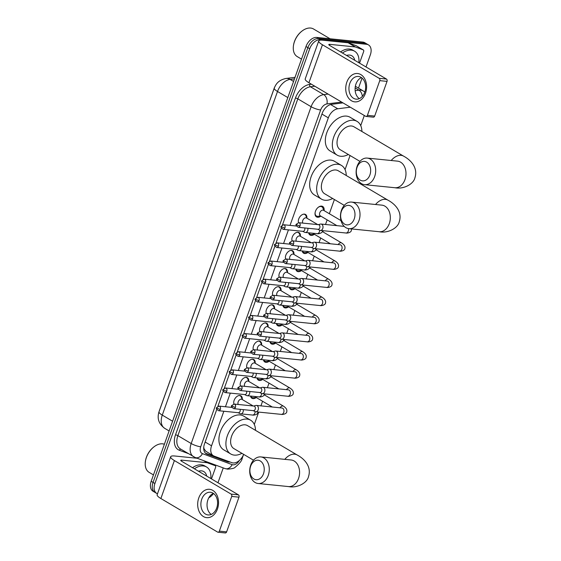 <?xml version="1.0" encoding="UTF-8"?>
<svg xmlns="http://www.w3.org/2000/svg" width="561" height="561" viewBox="0 0 561 561"><rect width="100%" height="100%" fill="white"/><g stroke="black" fill="none" stroke-linecap="round" stroke-linejoin="round"><path stroke-width="0.84" d="M298.501 222.675A5.701 3.696 -59.4 0 1 299.777 216.932A5.701 3.696 -59.4 0 1 304.462 214.127A5.701 3.696 -59.4 0 1 305.5 214.456A5.701 3.696 -59.4 0 1 306.874 218.012M292.043 240.816A5.701 3.696 -59.4 0 1 293.319 235.066A5.701 3.696 -59.4 0 1 298.003 232.261A5.701 3.696 -59.4 0 1 299.041 232.598A5.701 3.696 -59.4 0 1 300.416 236.153M285.584 258.951A5.701 3.696 -59.4 0 1 286.86 253.207A5.701 3.696 -59.4 0 1 291.545 250.395A5.701 3.696 -59.4 0 1 292.583 250.732A5.701 3.696 -59.4 0 1 293.957 254.287M279.126 277.092A5.701 3.696 -59.4 0 1 280.402 271.342A5.701 3.696 -59.4 0 1 285.086 268.537A5.701 3.696 -59.4 0 1 286.124 268.866A5.701 3.696 -59.4 0 1 287.498 272.422M272.667 295.226A5.701 3.696 -59.4 0 1 273.943 289.483A5.701 3.696 -59.4 0 1 278.635 286.671A5.701 3.696 -59.4 0 1 279.666 287.008A5.701 3.696 -59.4 0 1 281.04 290.563M266.209 313.361A5.701 3.696 -59.4 0 1 267.485 307.617A5.701 3.696 -59.4 0 1 272.176 304.812A5.701 3.696 -59.4 0 1 273.207 305.142A5.701 3.696 -59.4 0 1 274.581 308.697M259.75 331.502A5.701 3.696 -59.4 0 1 261.026 325.752A5.701 3.696 -59.4 0 1 265.718 322.947A5.701 3.696 -59.4 0 1 266.748 323.283A5.701 3.696 -59.4 0 1 268.123 326.839M253.292 349.636A5.701 3.696 -59.4 0 1 254.568 343.893A5.701 3.696 -59.4 0 1 259.259 341.088A5.701 3.696 -59.4 0 1 260.29 341.418A5.701 3.696 -59.4 0 1 261.664 344.973M246.833 367.778A5.701 3.696 -59.4 0 1 248.109 362.027A5.701 3.696 -59.4 0 1 252.801 359.222A5.701 3.696 -59.4 0 1 253.831 359.559A5.701 3.696 -59.4 0 1 255.206 363.114M240.374 385.912A5.701 3.696 -59.4 0 1 241.651 380.169A5.701 3.696 -59.4 0 1 246.342 377.364A5.701 3.696 -59.4 0 1 247.373 377.693A5.701 3.696 -59.4 0 1 248.747 381.249M233.916 404.053A5.701 3.696 -59.4 0 1 235.192 398.303A5.701 3.696 -59.4 0 1 239.884 395.498A5.701 3.696 -59.4 0 1 240.914 395.835A5.701 3.696 -59.4 0 1 242.289 399.39M320.836 216.139A6.059 3.927 -59.4 0 1 317.61 217.254A6.059 3.927 -59.4 0 1 316.509 216.904A6.059 3.927 -59.4 0 1 315.801 210.459A6.059 3.927 -59.4 0 1 321.579 206.111A6.059 3.927 -59.4 0 1 322.687 206.462A6.059 3.927 -59.4 0 1 324.097 210.62M314.377 234.274A6.059 3.927 -59.4 0 1 311.152 235.396A6.059 3.927 -59.4 0 1 310.051 235.038A6.059 3.927 -59.4 0 1 308.648 232.815M307.919 252.415A6.059 3.927 -59.4 0 1 304.693 253.53A6.059 3.927 -59.4 0 1 303.592 253.172A6.059 3.927 -59.4 0 1 302.19 250.949M301.46 270.549A6.059 3.927 -59.4 0 1 298.235 271.664A6.059 3.927 -59.4 0 1 297.134 271.314A6.059 3.927 -59.4 0 1 295.731 269.091M295.002 288.691A6.059 3.927 -59.4 0 1 291.783 289.806A6.059 3.927 -59.4 0 1 290.675 289.448A6.059 3.927 -59.4 0 1 289.273 287.225M288.543 306.825A6.059 3.927 -59.4 0 1 285.325 307.94A6.059 3.927 -59.4 0 1 284.217 307.589A6.059 3.927 -59.4 0 1 282.814 305.366M282.085 324.966A6.059 3.927 -59.4 0 1 278.866 326.081A6.059 3.927 -59.4 0 1 277.758 325.724A6.059 3.927 -59.4 0 1 276.356 323.501M275.626 343.101A6.059 3.927 -59.4 0 1 272.408 344.216A6.059 3.927 -59.4 0 1 271.3 343.865A6.059 3.927 -59.4 0 1 269.897 341.635M269.168 361.242A6.059 3.927 -59.4 0 1 265.949 362.357A6.059 3.927 -59.4 0 1 264.841 361.999A6.059 3.927 -59.4 0 1 263.439 359.776M262.709 379.376A6.059 3.927 -59.4 0 1 259.491 380.491A6.059 3.927 -59.4 0 1 258.383 380.141A6.059 3.927 -59.4 0 1 256.98 377.911M256.251 397.518A6.059 3.927 -59.4 0 1 253.032 398.633A6.059 3.927 -59.4 0 1 251.924 398.275A6.059 3.927 -59.4 0 1 250.522 396.052M223.846 411.255L211.546 445.813A10.687 6.928 120.6 0 0 213.376 455.742A10.687 6.928 120.6 0 0 214.106 456.093L231.854 462.664A10.687 6.928 120.6 0 0 233.067 462.944A10.687 6.928 120.6 0 0 243.642 454.361M274.834 86.759A9.614 6.234 120.6 0 0 274.098 88.47L159.464 410.4A9.614 6.234 120.6 0 0 159.135 411.465M203.762 447.096L204.05 448.821L205.81 451.268L213.376 455.742M350.281 107.2L337.778 108.778A10.687 6.928 120.6 0 0 328.325 117.845L290.03 225.389M288.431 229.877L283.571 243.523M281.973 248.018L277.113 261.657M275.514 266.152L270.654 279.799M269.056 284.294L264.196 297.933M262.597 302.428L257.737 316.074M256.139 320.562L251.279 334.209M249.68 338.704L244.827 352.35M243.222 356.838L238.369 370.484M236.763 374.979L231.91 388.626M230.305 393.114L225.452 406.76M360.723 125.601L363.907 116.653A10.687 6.928 120.6 0 0 364.271 115.475M254.308 424.446L258.705 412.09M260.921 405.869L262.569 401.248M264.757 395.098L265.164 393.955M267.38 387.735L269.028 383.114M271.215 376.957L271.622 375.814M273.838 369.594L275.486 364.973M277.674 358.823L278.081 357.68M280.297 351.459L281.945 346.838M284.132 340.688L284.539 339.538M286.755 333.318L288.403 328.697M290.591 322.547L290.998 321.404M293.214 315.184L294.862 310.563M297.05 304.413L297.456 303.263M299.672 297.042L301.32 292.428M303.508 286.271L303.915 285.128M306.131 278.908L307.779 274.287M309.967 268.137L310.373 266.987M312.589 260.767L314.237 256.153M316.425 249.996L316.832 248.853M319.048 242.633L320.696 238.011M322.884 231.861L323.29 230.711M325.506 224.491L327.154 219.877M329.342 213.72L334.398 199.527M345.05 169.604L350.064 155.523M157.48 493.792A10.687 6.928 -59.4 0 1 156.75 493.442A10.687 6.928 -59.4 0 1 154.913 483.512L309.735 48.73A10.687 6.928 -59.4 0 1 320.499 39.642L366.557 44.291L364.692 43.19A10.687 6.928 -59.4 0 1 366.635 43.814A10.687 6.928 -59.4 0 0 364.692 43.19L318.634 38.541L364.692 43.19L362.827 42.082A10.687 6.928 -59.4 0 1 364.769 42.713L368.5 44.922A10.687 6.928 -59.4 0 1 370.337 54.852L366.017 66.962M309.735 48.73L307.863 47.629A10.687 6.928 -59.4 0 1 318.634 38.541A10.687 6.928 -59.4 0 0 307.863 47.629L153.048 482.404L307.863 47.629L305.997 46.521A10.687 6.928 -59.4 0 1 316.769 37.433L362.827 42.082M156.75 493.442L154.878 492.334A10.687 6.928 -59.4 0 1 153.048 482.404A10.687 6.928 -59.4 0 0 154.878 492.334L153.013 491.233A10.687 6.928 -59.4 0 1 151.182 481.303L305.997 46.521M216.763 409.453L204.499 443.898A10.687 6.928 120.6 0 0 206.329 453.835A10.687 6.928 120.6 0 0 207.065 454.179L227.471 461.745A10.687 6.928 120.6 0 0 228.685 462.019A10.687 6.928 120.6 0 0 230.038 461.991M227.191 460.939L227.191 460.939A10.687 6.928 -59.4 0 1 226.819 460.918A10.687 6.928 -59.4 0 1 225.606 460.637L205.48 453.183M213.517 493.484A10.687 6.928 -59.4 0 1 208.818 497.782M362.062 78.077L358.486 88.126M223.25 467.909L217.963 482.755M366.557 44.291A10.687 6.928 -59.4 0 1 368.5 44.922M342.988 102.88L331.642 104.318A10.687 6.928 120.6 0 0 322.189 113.385L282.471 224.94M281.349 228.075L276.012 243.074M274.89 246.216L269.553 261.209M268.431 264.35L263.095 279.35M261.973 282.485L256.636 297.484M255.514 300.626L250.178 315.626M249.056 318.76L243.719 333.76M242.597 336.902L237.261 351.901M236.139 355.036L230.802 370.036M229.68 373.177L224.344 388.177M223.222 391.312L217.885 406.311M217.451 509.002A14.249 10.393 95.8 0 1 203.454 516.576A14.249 10.393 95.8 0 1 198.776 497.958A14.249 10.393 95.8 0 1 212.78 490.384A14.249 10.393 95.8 0 1 217.451 509.002M201.764 499.178A11.395 8.31 -84.2 0 0 208.089 514.935A11.395 8.31 -84.2 0 0 216.707 508.014A11.395 8.31 -84.2 0 0 210.382 492.256A11.395 8.31 -84.2 0 0 201.764 499.178M211.252 514.43A11.395 8.31 95.8 0 1 207.914 499.795A11.395 8.31 95.8 0 1 213.376 493.378M203.909 460.742L207.304 462.755L215.165 465.665A1.781 1.157 120.6 0 1 215.291 465.721A1.781 1.157 120.6 0 1 215.592 467.376L211.483 478.919M197.248 458.274L174.751 456.002A14.249 3.121 19.6 0 0 170.67 456.752A14.249 3.121 19.6 0 0 174.394 460.553L231.125 494.101L238.397 494.837L181.666 461.282A3.562 0.778 -160.4 0 1 180.74 460.336A3.562 0.778 -160.4 0 1 181.757 460.146L207.107 462.706L203.58 460.623M170.67 456.752L157.15 494.725A14.249 3.121 19.6 0 0 160.874 498.526L217.598 532.08A1.781 1.297 -84.2 0 0 218.005 532.214A1.781 1.297 -84.2 0 0 219.351 531.134L226.623 531.87A1.781 1.297 95.8 0 1 225.277 532.95L218.005 532.214M238.397 494.837A1.781 1.297 95.8 0 1 238.979 497.165L231.707 496.429L219.351 531.134M231.707 496.429A1.781 1.297 -84.2 0 0 231.125 494.101M238.979 497.165L226.623 531.87M153.455 474.908L149.156 472.369A16.031 10.386 -59.4 0 1 145.418 461.31A16.031 10.386 -59.4 0 1 153.987 446.829A16.031 10.386 -59.4 0 1 162.564 443.835A16.031 10.386 -59.4 0 1 164.373 444.249M194.394 468.814A17.805 11.543 -59.4 0 1 203.299 465.953A17.805 11.543 -59.4 0 1 206.532 466.99A17.805 11.543 -59.4 0 1 210.789 478.505M192.528 467.706A17.805 11.543 -59.4 0 1 201.427 464.845A17.805 11.543 -59.4 0 1 204.667 465.889L206.532 466.99M198.489 471.233A12.468 8.078 -59.4 0 1 201.546 470.861A12.468 8.078 -59.4 0 1 206.693 476.086M202.1 473.372L199.975 472.06M145.418 461.31L145.481 460.918A15.315 9.923 -59.4 0 1 153.672 447.075L153.987 446.829M263.488 473.772A9.796 7.146 -84.2 0 0 260.276 460.974A9.796 7.146 -84.2 0 0 250.648 466.177A9.796 7.146 -84.2 0 0 253.867 478.975A9.796 7.146 -84.2 0 0 263.488 473.772M250.739 465.041A13.359 9.74 95.8 0 1 260.837 456.927A13.359 9.74 95.8 0 1 268.249 475.398A13.359 9.74 95.8 0 1 258.151 483.505A13.359 9.74 95.8 0 1 250.739 465.041M291.818 460.09L291.138 459.992A13.359 9.74 -84.2 0 1 298.55 478.456A13.359 9.74 -84.2 0 1 288.452 486.569C297.042 488.386 307.14 483.021 308.501 476.64C311.804 466.429 304.202 458.681 297.134 454.964L247.499 425.61A13.359 8.653 120.6 0 0 245.073 424.824A13.359 8.653 120.6 0 0 232.338 434.41A13.359 8.653 120.6 0 0 233.902 448.604L253.523 460.202M241.896 453.33A19.586 12.693 -59.4 0 1 234.288 455.111A19.586 12.693 -59.4 0 1 230.725 453.968A19.586 12.693 -59.4 0 1 228.439 433.155A19.586 12.693 -59.4 0 1 247.113 419.095A19.586 12.693 -59.4 0 1 250.676 420.245A19.586 12.693 -59.4 0 1 255.493 430.336M230.725 453.968L223.727 449.824A19.586 12.693 -59.4 0 1 221.434 429.018A19.586 12.693 -59.4 0 1 240.108 414.958A19.586 12.693 -59.4 0 1 243.67 416.101L250.676 420.245M354.236 218.93A9.796 7.146 -84.2 0 0 351.018 206.125A9.796 7.146 -84.2 0 0 341.397 211.336A9.796 7.146 -84.2 0 0 344.608 224.134A9.796 7.146 -84.2 0 0 354.236 218.93M341.488 210.2A13.359 9.74 95.8 0 1 351.579 202.086A13.359 9.74 95.8 0 1 358.991 220.557A13.359 9.74 95.8 0 1 348.9 228.664A13.359 9.74 95.8 0 1 341.488 210.2M382.56 205.249L381.88 205.144A13.359 9.74 -84.2 0 1 389.292 223.615A13.359 9.74 -84.2 0 1 379.201 231.721C387.784 233.544 397.889 228.18 399.25 221.798C402.553 211.588 394.944 203.839 387.875 200.123L338.248 170.768A13.359 8.653 120.6 0 0 335.815 169.983A13.359 8.653 120.6 0 0 323.087 179.569A13.359 8.653 120.6 0 0 324.644 193.755L344.265 205.361M332.638 198.489A19.586 12.693 -59.4 0 1 325.036 200.27A19.586 12.693 -59.4 0 1 321.474 199.12A19.586 12.693 -59.4 0 1 319.188 178.314A19.586 12.693 -59.4 0 1 337.855 164.254A19.586 12.693 -59.4 0 1 341.418 165.404A19.586 12.693 -59.4 0 1 346.242 175.495M321.474 199.12L314.469 194.983A19.586 12.693 -59.4 0 1 312.182 174.176A19.586 12.693 -59.4 0 1 330.857 160.116A19.586 12.693 -59.4 0 1 334.412 161.259L341.418 165.404M369.902 174.927A9.796 7.146 -84.2 0 0 366.691 162.129A9.796 7.146 -84.2 0 0 357.062 167.332A9.796 7.146 -84.2 0 0 360.274 180.137A9.796 7.146 -84.2 0 0 369.902 174.927M357.154 166.196A13.359 9.74 95.8 0 1 367.252 158.09A13.359 9.74 95.8 0 1 374.664 176.554A13.359 9.74 95.8 0 1 364.566 184.667A13.359 9.74 95.8 0 1 357.154 166.196M398.233 161.245L397.553 161.147A13.359 9.74 -84.2 0 1 404.965 179.611A13.359 9.74 -84.2 0 1 394.867 187.725C403.457 189.541 413.555 184.176 414.916 177.795C418.218 167.585 410.617 159.843 403.548 156.119L353.914 126.765A13.359 8.653 120.6 0 0 351.488 125.987A13.359 8.653 120.6 0 0 338.753 135.573A13.359 8.653 120.6 0 0 340.317 149.759L359.938 161.365M348.311 154.485A19.586 12.693 -59.4 0 1 340.702 156.267A19.586 12.693 -59.4 0 1 337.14 155.124A19.586 12.693 -59.4 0 1 334.854 134.317A19.586 12.693 -59.4 0 1 353.528 120.257A19.586 12.693 -59.4 0 1 357.084 121.4A19.586 12.693 -59.4 0 1 361.908 131.491M337.14 155.124L330.134 150.979A19.586 12.693 -59.4 0 1 327.848 130.173A19.586 12.693 -59.4 0 1 346.523 116.113A19.586 12.693 -59.4 0 1 350.085 117.256L357.084 121.4M250.767 396.073A5.344 3.464 120.6 0 0 251.826 397.377A5.344 3.464 120.6 0 0 252.801 397.693A5.344 3.464 120.6 0 0 253.355 397.693L256.118 397.433M255.038 411.55A3.205 2.335 -84.2 0 0 255.157 411.613A3.205 2.335 -84.2 0 0 255.76 411.795A3.205 2.335 -84.2 0 0 258.186 409.846A3.205 2.335 -84.2 0 0 257.134 405.659A3.205 2.335 -84.2 0 0 256.405 405.414A3.205 2.335 -84.2 0 0 255.774 405.47L253.663 406.031M235.445 407.265A2.314 1.69 -84.2 0 1 233.699 408.667L253.425 410.659A2.314 1.69 -84.2 0 0 255.178 409.257A2.314 1.69 -84.2 0 0 254.421 406.227A2.314 1.69 -84.2 0 0 253.895 406.052L234.161 404.06L231.749 405.589A2.314 0.505 -160.4 0 0 232.352 406.206A2.314 0.505 19.6 0 0 235.445 407.265A2.314 1.69 -84.2 0 0 234.161 404.06M255.122 396.515A3.205 2.076 120.6 0 0 255.718 397.195L272.323 407.02M257.226 377.939A5.344 3.464 120.6 0 0 258.284 379.243A5.344 3.464 120.6 0 0 259.259 379.559A5.344 3.464 120.6 0 0 259.813 379.559L262.576 379.299M261.496 393.415A3.205 2.335 -84.2 0 0 261.615 393.478A3.205 2.335 -84.2 0 0 262.218 393.654A3.205 2.335 -84.2 0 0 264.645 391.711A3.205 2.335 -84.2 0 0 263.593 387.518A3.205 2.335 -84.2 0 0 262.864 387.279A3.205 2.335 -84.2 0 0 262.232 387.328L260.122 387.896M241.903 389.124A2.314 1.69 -84.2 0 1 240.157 390.533L259.883 392.525A2.314 1.69 -84.2 0 0 261.636 391.115A2.314 1.69 -84.2 0 0 260.879 388.093A2.314 1.69 -84.2 0 0 260.353 387.917L240.62 385.926L238.208 387.455A2.314 0.505 -160.4 0 0 238.811 388.072A2.314 0.505 19.6 0 0 241.903 389.124A2.314 1.69 -84.2 0 0 240.62 385.926M261.58 378.38A3.205 2.076 120.6 0 0 262.176 379.061L278.782 388.885M263.684 359.797A5.344 3.464 120.6 0 0 264.743 361.102A5.344 3.464 120.6 0 0 265.718 361.417A5.344 3.464 120.6 0 0 266.272 361.417L269.035 361.158M267.955 375.274A3.205 2.335 -84.2 0 0 268.074 375.337A3.205 2.335 -84.2 0 0 268.677 375.519A3.205 2.335 -84.2 0 0 271.103 373.57A3.205 2.335 -84.2 0 0 270.051 369.383A3.205 2.335 -84.2 0 0 269.322 369.138A3.205 2.335 -84.2 0 0 268.691 369.194L266.58 369.755M248.362 370.989A2.314 1.69 -84.2 0 1 246.616 372.392L266.342 374.383A2.314 1.69 -84.2 0 0 268.095 372.981A2.314 1.69 -84.2 0 0 267.338 369.958A2.314 1.69 -84.2 0 0 266.812 369.783L247.078 367.785L244.666 369.313A2.314 0.505 -160.4 0 0 245.269 369.93A2.314 0.505 19.6 0 0 248.362 370.989A2.314 1.69 -84.2 0 0 247.078 367.785M268.039 360.239A3.205 2.076 120.6 0 0 268.635 360.919L285.24 370.744M270.143 341.663A5.344 3.464 120.6 0 0 271.201 342.967A5.344 3.464 120.6 0 0 272.176 343.283A5.344 3.464 120.6 0 0 272.73 343.283L275.493 343.023M274.413 357.14A3.205 2.335 -84.2 0 0 274.532 357.203A3.205 2.335 -84.2 0 0 275.135 357.378A3.205 2.335 -84.2 0 0 277.562 355.436A3.205 2.335 -84.2 0 0 276.51 351.242A3.205 2.335 -84.2 0 0 275.781 351.004A3.205 2.335 -84.2 0 0 275.149 351.053L273.039 351.621M254.82 352.848A2.314 1.69 -84.2 0 1 253.074 354.257L272.8 356.249A2.314 1.69 -84.2 0 0 274.553 354.847A2.314 1.69 -84.2 0 0 273.796 351.817A2.314 1.69 -84.2 0 0 273.27 351.642L253.537 349.65L251.125 351.179A2.314 0.505 -160.4 0 0 251.728 351.796A2.314 0.505 19.6 0 0 254.82 352.848A2.314 1.69 -84.2 0 0 253.537 349.65M274.497 342.105A3.205 2.076 120.6 0 0 275.093 342.785L291.699 352.61M276.601 323.529A5.344 3.464 120.6 0 0 277.66 324.833A5.344 3.464 120.6 0 0 278.635 325.142A5.344 3.464 120.6 0 0 279.189 325.142L281.952 324.882M280.872 338.998A3.205 2.335 -84.2 0 0 280.991 339.061A3.205 2.335 -84.2 0 0 281.594 339.244A3.205 2.335 -84.2 0 0 284.02 337.294A3.205 2.335 -84.2 0 0 282.968 333.108A3.205 2.335 -84.2 0 0 282.239 332.862A3.205 2.335 -84.2 0 0 281.608 332.918L279.497 333.479M261.279 334.714A2.314 1.69 -84.2 0 1 259.533 336.116L279.259 338.115A2.314 1.69 -84.2 0 0 281.012 336.705A2.314 1.69 -84.2 0 0 280.255 333.683A2.314 1.69 -84.2 0 0 279.729 333.507L259.995 331.516L257.583 333.038A2.314 0.505 -160.4 0 0 258.186 333.655A2.314 0.505 19.6 0 0 261.279 334.714A2.314 1.69 -84.2 0 0 259.995 331.516M280.956 323.963A3.205 2.076 120.6 0 0 281.552 324.651L298.157 334.468M283.06 305.387A5.344 3.464 120.6 0 0 284.118 306.692A5.344 3.464 120.6 0 0 285.093 307.007A5.344 3.464 120.6 0 0 285.647 307.007L288.41 306.748M287.33 320.864A3.205 2.335 -84.2 0 0 287.449 320.927A3.205 2.335 -84.2 0 0 288.052 321.102A3.205 2.335 -84.2 0 0 290.479 319.16A3.205 2.335 -84.2 0 0 289.427 314.966A3.205 2.335 -84.2 0 0 288.698 314.728A3.205 2.335 -84.2 0 0 288.066 314.777L285.956 315.345M267.737 316.579A2.314 1.69 -84.2 0 1 265.991 317.982L285.717 319.973A2.314 1.69 -84.2 0 0 287.47 318.571A2.314 1.69 -84.2 0 0 286.713 315.541A2.314 1.69 -84.2 0 0 286.187 315.366L266.454 313.375L264.042 314.903A2.314 0.505 -160.4 0 0 264.645 315.52A2.314 0.505 19.6 0 0 267.737 316.579A2.314 1.69 -84.2 0 0 266.454 313.375M287.414 305.829A3.205 2.076 120.6 0 0 288.01 306.509L304.616 316.334M289.518 287.253A5.344 3.464 120.6 0 0 290.577 288.557A5.344 3.464 120.6 0 0 291.552 288.866A5.344 3.464 120.6 0 0 292.106 288.866L294.869 288.606M293.789 302.723A3.205 2.335 -84.2 0 0 293.908 302.786A3.205 2.335 -84.2 0 0 294.511 302.968A3.205 2.335 -84.2 0 0 296.937 301.019A3.205 2.335 -84.2 0 0 295.885 296.832A3.205 2.335 -84.2 0 0 295.156 296.587A3.205 2.335 -84.2 0 0 294.525 296.643L292.414 297.204M274.196 298.438A2.314 1.69 -84.2 0 1 272.45 299.847L292.176 301.839A2.314 1.69 -84.2 0 0 293.929 300.43A2.314 1.69 -84.2 0 0 293.172 297.407A2.314 1.69 -84.2 0 0 292.646 297.232L272.912 295.24L270.5 296.762A2.314 0.505 -160.4 0 0 271.103 297.379A2.314 0.505 19.6 0 0 274.196 298.438A2.314 1.69 -84.2 0 0 272.912 295.24M293.873 287.688A3.205 2.076 120.6 0 0 294.469 288.375L311.075 298.193M295.977 269.112A5.344 3.464 120.6 0 0 297.035 270.416A5.344 3.464 120.6 0 0 298.01 270.732A5.344 3.464 120.6 0 0 298.564 270.732L301.327 270.472M300.247 284.588A3.205 2.335 -84.2 0 0 300.366 284.651A3.205 2.335 -84.2 0 0 300.969 284.827A3.205 2.335 -84.2 0 0 303.396 282.884A3.205 2.335 -84.2 0 0 302.344 278.691A3.205 2.335 -84.2 0 0 301.615 278.452A3.205 2.335 -84.2 0 0 300.984 278.501L298.873 279.069M280.654 280.304A2.314 1.69 -84.2 0 1 278.908 281.706L298.634 283.698A2.314 1.69 -84.2 0 0 300.387 282.295A2.314 1.69 -84.2 0 0 299.63 279.266A2.314 1.69 -84.2 0 0 299.104 279.09L279.371 277.099L276.959 278.628A2.314 0.505 -160.4 0 0 277.562 279.245A2.314 0.505 19.6 0 0 280.654 280.304A2.314 1.69 -84.2 0 0 279.371 277.099M300.331 269.553A3.205 2.076 120.6 0 0 300.927 270.234L317.533 280.058M302.435 250.977A5.344 3.464 120.6 0 0 303.494 252.282A5.344 3.464 120.6 0 0 304.469 252.59A5.344 3.464 120.6 0 0 305.023 252.59L307.786 252.331M306.706 266.447A3.205 2.335 -84.2 0 0 306.825 266.517A3.205 2.335 -84.2 0 0 307.428 266.692A3.205 2.335 -84.2 0 0 309.854 264.743A3.205 2.335 -84.2 0 0 308.802 260.556A3.205 2.335 -84.2 0 0 308.073 260.311A3.205 2.335 -84.2 0 0 307.442 260.367L305.331 260.935M287.113 262.162A2.314 1.69 -84.2 0 1 285.367 263.572L305.093 265.563A2.314 1.69 -84.2 0 0 306.846 264.154A2.314 1.69 -84.2 0 0 306.089 261.131A2.314 1.69 -84.2 0 0 305.563 260.956L285.83 258.965L283.417 260.486A2.314 0.505 -160.4 0 0 284.02 261.11A2.314 0.505 19.6 0 0 287.113 262.162A2.314 1.69 -84.2 0 0 285.83 258.965M306.79 251.412A3.205 2.076 120.6 0 0 307.386 252.099L323.992 261.917M308.894 232.836A5.344 3.464 120.6 0 0 309.953 234.14A5.344 3.464 120.6 0 0 310.92 234.456A5.344 3.464 120.6 0 0 311.481 234.456L314.244 234.196M313.164 248.313A3.205 2.335 -84.2 0 0 313.283 248.376A3.205 2.335 -84.2 0 0 313.887 248.551A3.205 2.335 -84.2 0 0 316.313 246.609A3.205 2.335 -84.2 0 0 315.261 242.422A3.205 2.335 -84.2 0 0 314.532 242.177A3.205 2.335 -84.2 0 0 313.901 242.226L311.79 242.794M293.571 244.028A2.314 1.69 -84.2 0 1 291.825 245.43L311.551 247.422A2.314 1.69 -84.2 0 0 313.304 246.02A2.314 1.69 -84.2 0 0 312.547 242.99A2.314 1.69 -84.2 0 0 312.021 242.815L292.288 240.823L289.876 242.352A2.314 0.505 -160.4 0 0 290.479 242.969A2.314 0.505 19.6 0 0 293.571 244.028A2.314 1.69 -84.2 0 0 292.288 240.823M313.248 233.278A3.205 2.076 120.6 0 0 313.844 233.958L330.45 243.783M315.149 212.423A5.344 3.464 120.6 0 0 316.411 216.006A5.344 3.464 120.6 0 0 317.379 216.315A5.344 3.464 120.6 0 0 317.94 216.315L320.703 216.062M323.963 210.543L322.863 207.998A5.344 3.464 120.6 0 0 321.853 206.806A5.344 3.464 120.6 0 0 320.878 206.497A5.344 3.464 120.6 0 0 318.108 207.43M341.018 220.627L323.564 210.305A3.205 2.076 120.6 0 0 322.982 210.116A3.205 2.076 120.6 0 0 319.924 212.416A3.205 2.076 120.6 0 0 320.303 215.824L336.909 225.648M319.623 230.171A3.205 2.335 -84.2 0 0 319.742 230.241A3.205 2.335 -84.2 0 0 320.345 230.417A3.205 2.335 -84.2 0 0 322.771 228.467A3.205 2.335 -84.2 0 0 321.719 224.281A3.205 2.335 -84.2 0 0 320.99 224.035A3.205 2.335 -84.2 0 0 320.359 224.091L318.248 224.659M300.03 225.887A2.314 1.69 -84.2 0 1 298.284 227.296L318.01 229.288A2.314 1.69 -84.2 0 0 319.763 227.878A2.314 1.69 -84.2 0 0 319.006 224.856A2.314 1.69 -84.2 0 0 318.48 224.68L298.747 222.689L296.334 224.218A2.314 0.505 -160.4 0 0 296.937 224.835A2.314 0.505 19.6 0 0 300.03 225.887A2.314 1.69 -84.2 0 0 298.747 222.689M242.38 399.593L241.279 397.048A5.344 3.464 120.6 0 0 240.269 395.863A5.344 3.464 120.6 0 0 239.295 395.547A5.344 3.464 120.6 0 0 239.007 395.533M253.179 405.982L241.98 399.362A3.205 2.076 120.6 0 0 241.398 399.173A3.205 2.076 120.6 0 0 238.551 401.08A3.205 2.076 120.6 0 0 238.292 404.481M239.947 413.604A3.205 2.335 -84.2 0 0 240.066 413.667A3.205 2.335 -84.2 0 0 240.676 413.85A3.205 2.335 -84.2 0 0 243.095 411.9A3.205 2.335 -84.2 0 0 243.264 409.635M218.608 410.722C216.413 409.116 215.768 408.092 216.658 407.644A2.314 0.505 -160.4 0 0 217.261 408.261A2.314 0.505 19.6 0 0 220.354 409.32A2.314 1.69 -84.2 0 1 218.608 410.722L238.341 412.714A2.314 1.69 -84.2 0 0 240.087 411.311A2.314 1.69 -84.2 0 0 240.115 409.32M248.839 381.459L247.738 378.913A5.344 3.464 120.6 0 0 246.728 377.728A5.344 3.464 120.6 0 0 245.753 377.413A5.344 3.464 120.6 0 0 245.466 377.399M259.638 387.847L248.439 381.221A3.205 2.076 120.6 0 0 247.857 381.031A3.205 2.076 120.6 0 0 245.01 382.939A3.205 2.076 120.6 0 0 244.75 386.34M246.405 395.463A3.205 2.335 -84.2 0 0 246.524 395.533A3.205 2.335 -84.2 0 0 247.135 395.708A3.205 2.335 -84.2 0 0 249.554 393.759A3.205 2.335 -84.2 0 0 249.722 391.501M225.066 392.588C222.871 390.982 222.226 389.951 223.117 389.509A2.314 0.505 -160.4 0 0 223.72 390.126A2.314 0.505 19.6 0 0 226.812 391.178A2.314 1.69 -84.2 0 1 225.066 392.588L244.799 394.579A2.314 1.69 -84.2 0 0 246.545 393.17A2.314 1.69 -84.2 0 0 246.574 391.178M255.297 363.318L254.196 360.772A5.344 3.464 120.6 0 0 253.186 359.587A5.344 3.464 120.6 0 0 252.212 359.271A5.344 3.464 120.6 0 0 251.924 359.264M266.096 369.706L254.897 363.086A3.205 2.076 120.6 0 0 254.315 362.897A3.205 2.076 120.6 0 0 251.468 364.804A3.205 2.076 120.6 0 0 251.209 368.205M252.864 377.329A3.205 2.335 -84.2 0 0 252.983 377.392A3.205 2.335 -84.2 0 0 253.593 377.574A3.205 2.335 -84.2 0 0 256.012 375.625A3.205 2.335 -84.2 0 0 256.181 373.36M231.525 374.446C229.33 372.841 228.685 371.817 229.575 371.368A2.314 0.505 -160.4 0 0 230.178 371.985A2.314 0.505 19.6 0 0 233.271 373.044A2.314 1.69 -84.2 0 1 231.525 374.446L251.258 376.438A2.314 1.69 -84.2 0 0 253.004 375.036A2.314 1.69 -84.2 0 0 253.032 373.044M261.756 345.183L260.655 342.638A5.344 3.464 120.6 0 0 259.645 341.453A5.344 3.464 120.6 0 0 258.67 341.137A5.344 3.464 120.6 0 0 258.383 341.123M272.555 351.572L261.356 344.945A3.205 2.076 120.6 0 0 260.774 344.756A3.205 2.076 120.6 0 0 257.927 346.663A3.205 2.076 120.6 0 0 257.667 350.064M259.322 359.194A3.205 2.335 -84.2 0 0 259.441 359.257A3.205 2.335 -84.2 0 0 260.052 359.433A3.205 2.335 -84.2 0 0 262.471 357.49A3.205 2.335 -84.2 0 0 262.639 355.225M237.983 356.312C235.788 354.706 235.143 353.682 236.034 353.234A2.314 0.505 -160.4 0 0 236.637 353.851A2.314 0.505 19.6 0 0 239.729 354.903A2.314 1.69 -84.2 0 1 237.983 356.312L257.716 358.304A2.314 1.69 -84.2 0 0 259.463 356.894A2.314 1.69 -84.2 0 0 259.491 354.903M268.214 327.042L267.113 324.496A5.344 3.464 120.6 0 0 266.103 323.311A5.344 3.464 120.6 0 0 265.129 323.003A5.344 3.464 120.6 0 0 264.841 322.989M279.013 333.43L267.814 326.811A3.205 2.076 120.6 0 0 267.232 326.621A3.205 2.076 120.6 0 0 264.385 328.529A3.205 2.076 120.6 0 0 264.126 331.93M265.781 341.053A3.205 2.335 -84.2 0 0 265.9 341.116A3.205 2.335 -84.2 0 0 266.51 341.298A3.205 2.335 -84.2 0 0 268.929 339.349A3.205 2.335 -84.2 0 0 269.098 337.084M244.442 338.171C242.247 336.565 241.602 335.541 242.492 335.092A2.314 0.505 -160.4 0 0 243.095 335.709A2.314 0.505 19.6 0 0 246.188 336.768A2.314 1.69 -84.2 0 1 244.442 338.171L264.175 340.162A2.314 1.69 -84.2 0 0 265.921 338.76A2.314 1.69 -84.2 0 0 265.949 336.768M274.673 308.908L273.572 306.362A5.344 3.464 120.6 0 0 272.562 305.177A5.344 3.464 120.6 0 0 271.587 304.861A5.344 3.464 120.6 0 0 271.3 304.847M285.472 315.296L274.273 308.669A3.205 2.076 120.6 0 0 273.691 308.487A3.205 2.076 120.6 0 0 270.844 310.387A3.205 2.076 120.6 0 0 270.584 313.795M272.239 322.919A3.205 2.335 -84.2 0 0 272.358 322.982A3.205 2.335 -84.2 0 0 272.969 323.157A3.205 2.335 -84.2 0 0 275.388 321.215A3.205 2.335 -84.2 0 0 275.556 318.95M250.9 320.036C248.705 318.431 248.06 317.407 248.951 316.958A2.314 0.505 -160.4 0 0 249.554 317.575A2.314 0.505 19.6 0 0 252.646 318.627A2.314 1.69 -84.2 0 1 250.9 320.036L270.633 322.028A2.314 1.69 -84.2 0 0 272.38 320.626A2.314 1.69 -84.2 0 0 272.408 318.627M281.131 290.766L280.03 288.228A5.344 3.464 120.6 0 0 279.02 287.036A5.344 3.464 120.6 0 0 278.046 286.727A5.344 3.464 120.6 0 0 277.758 286.713M291.93 297.155L280.731 290.535A3.205 2.076 120.6 0 0 280.149 290.346A3.205 2.076 120.6 0 0 277.302 292.253A3.205 2.076 120.6 0 0 277.043 295.654M278.698 304.777A3.205 2.335 -84.2 0 0 278.817 304.84A3.205 2.335 -84.2 0 0 279.427 305.023A3.205 2.335 -84.2 0 0 281.846 303.073A3.205 2.335 -84.2 0 0 282.015 300.808M257.359 301.902C255.164 300.296 254.519 299.265 255.409 298.817A2.314 0.505 -160.4 0 0 256.012 299.434A2.314 0.505 19.6 0 0 259.105 300.493A2.314 1.69 -84.2 0 1 257.359 301.902L277.092 303.894A2.314 1.69 -84.2 0 0 278.838 302.484A2.314 1.69 -84.2 0 0 278.866 300.493M287.59 272.632L286.489 270.086A5.344 3.464 120.6 0 0 285.479 268.901A5.344 3.464 120.6 0 0 284.504 268.586A5.344 3.464 120.6 0 0 284.217 268.572M298.389 279.02L287.19 272.394A3.205 2.076 120.6 0 0 286.608 272.211A3.205 2.076 120.6 0 0 283.761 274.119A3.205 2.076 120.6 0 0 283.501 277.52M285.156 286.643A3.205 2.335 -84.2 0 0 285.276 286.706A3.205 2.335 -84.2 0 0 285.886 286.881A3.205 2.335 -84.2 0 0 288.305 284.939A3.205 2.335 -84.2 0 0 288.473 282.674M263.817 283.761C261.622 282.155 260.977 281.131 261.868 280.682A2.314 0.505 -160.4 0 0 262.471 281.299A2.314 0.505 19.6 0 0 265.563 282.358A2.314 1.69 -84.2 0 1 263.817 283.761L283.55 285.752A2.314 1.69 -84.2 0 0 285.297 284.35A2.314 1.69 -84.2 0 0 285.325 282.358M294.048 254.498L292.947 251.952A5.344 3.464 120.6 0 0 291.937 250.76A5.344 3.464 120.6 0 0 290.963 250.451A5.344 3.464 120.6 0 0 290.675 250.437M304.847 260.886L293.648 254.259A3.205 2.076 120.6 0 0 293.066 254.07A3.205 2.076 120.6 0 0 290.219 255.977A3.205 2.076 120.6 0 0 289.96 259.378M291.615 268.502A3.205 2.335 -84.2 0 0 291.734 268.565A3.205 2.335 -84.2 0 0 292.344 268.747A3.205 2.335 -84.2 0 0 294.763 266.798A3.205 2.335 -84.2 0 0 294.932 264.533M270.276 265.626C268.081 264.021 267.436 262.99 268.326 262.541A2.314 0.505 -160.4 0 0 268.929 263.158A2.314 0.505 19.6 0 0 272.022 264.217A2.314 1.69 -84.2 0 1 270.276 265.626L290.009 267.618A2.314 1.69 -84.2 0 0 291.755 266.209A2.314 1.69 -84.2 0 0 291.783 264.217M300.507 236.356L299.406 233.811A5.344 3.464 120.6 0 0 298.396 232.626A5.344 3.464 120.6 0 0 297.421 232.31A5.344 3.464 120.6 0 0 297.134 232.296M311.306 242.745L300.107 236.118A3.205 2.076 120.6 0 0 299.525 235.936A3.205 2.076 120.6 0 0 296.678 237.843A3.205 2.076 120.6 0 0 296.418 241.244M298.073 250.367A3.205 2.335 -84.2 0 0 298.193 250.43A3.205 2.335 -84.2 0 0 298.803 250.606A3.205 2.335 -84.2 0 0 301.222 248.663A3.205 2.335 -84.2 0 0 301.39 246.398M276.734 247.485C274.539 245.879 273.894 244.855 274.785 244.407A2.314 0.505 -160.4 0 0 275.388 245.024A2.314 0.505 19.6 0 0 278.48 246.083A2.314 1.69 -84.2 0 1 276.734 247.485L296.467 249.477A2.314 1.69 -84.2 0 0 298.214 248.074A2.314 1.69 -84.2 0 0 298.242 246.083M306.965 218.222L305.864 215.676A5.344 3.464 120.6 0 0 304.854 214.484A5.344 3.464 120.6 0 0 303.88 214.176A5.344 3.464 120.6 0 0 303.592 214.162M317.764 224.61L306.565 217.984A3.205 2.076 120.6 0 0 305.983 217.794A3.205 2.076 120.6 0 0 303.136 219.702A3.205 2.076 120.6 0 0 302.877 223.103M304.532 232.226A3.205 2.335 -84.2 0 0 304.651 232.296A3.205 2.335 -84.2 0 0 305.261 232.471A3.205 2.335 -84.2 0 0 307.68 230.522A3.205 2.335 -84.2 0 0 307.849 228.257M283.193 229.351C280.998 227.745 280.353 226.714 281.243 226.265A2.314 0.505 -160.4 0 0 281.846 226.889A2.314 0.505 19.6 0 0 284.939 227.941A2.314 1.69 -84.2 0 1 283.193 229.351L302.926 231.342A2.314 1.69 -84.2 0 0 304.672 229.933A2.314 1.69 -84.2 0 0 304.7 227.941M365.506 93.217A14.249 10.393 95.8 0 1 351.509 100.791A14.249 10.393 95.8 0 1 346.831 82.172A14.249 10.393 95.8 0 1 360.835 74.599A14.249 10.393 95.8 0 1 365.506 93.217M349.819 83.386A11.395 8.31 -84.2 0 0 356.144 99.15A11.395 8.31 -84.2 0 0 364.762 92.228A11.395 8.31 -84.2 0 0 358.437 76.464A11.395 8.31 -84.2 0 0 349.819 83.386M359.306 98.645A11.395 8.31 95.8 0 1 355.969 84.01A11.395 8.31 95.8 0 1 361.431 77.593M355.358 46.963A1.781 1.157 120.6 0 0 355.162 46.921L348.157 42.776A1.781 1.157 -59.4 0 1 348.36 42.818L355.358 46.963L363.226 49.88A1.781 1.157 120.6 0 1 363.346 49.936A1.781 1.157 120.6 0 1 363.654 51.591L359.538 63.134M348.157 42.776L322.806 40.217A14.249 3.121 19.6 0 0 318.725 40.96A14.249 3.121 19.6 0 0 322.449 44.761L379.18 78.316L386.452 79.052L329.721 45.497A3.562 0.778 -160.4 0 1 328.795 44.543A3.562 0.778 -160.4 0 1 329.812 44.361L355.162 46.921M348.36 42.818L356.221 45.736A1.781 1.157 -59.4 0 1 356.34 45.792A1.781 1.157 -59.4 0 1 356.452 45.869M318.725 40.96L305.205 78.94A14.249 3.121 19.6 0 0 308.929 82.74L365.66 116.295A1.781 1.297 -84.2 0 0 366.06 116.429A1.781 1.297 -84.2 0 0 367.406 115.349L374.678 116.078A1.781 1.297 95.8 0 1 373.331 117.165L366.06 116.429M386.452 79.052A1.781 1.297 95.8 0 1 387.034 81.38L379.762 80.644L367.406 115.349M379.762 80.644A1.781 1.297 -84.2 0 0 379.18 78.316M387.034 81.38L374.678 116.078M301.509 59.122L297.211 56.577A16.031 10.386 -59.4 0 1 293.48 45.525A16.031 10.386 -59.4 0 1 302.042 31.037A16.031 10.386 -59.4 0 1 310.619 28.05A16.031 10.386 -59.4 0 1 313.529 28.99L330.085 38.779M342.448 53.022A17.805 11.543 -59.4 0 1 351.354 50.16A17.805 11.543 -59.4 0 1 354.587 51.205A17.805 11.543 -59.4 0 1 358.844 62.72M340.583 51.921A17.805 11.543 -59.4 0 1 349.482 49.059A17.805 11.543 -59.4 0 1 352.722 50.097L354.587 51.205M346.544 55.441A12.468 8.078 -59.4 0 1 349.601 55.076A12.468 8.078 -59.4 0 1 354.748 60.3M350.155 57.58L348.03 56.268M293.48 45.525L293.536 45.125A15.315 9.923 -59.4 0 1 301.727 31.283L302.042 31.037M204.05 448.821A10.687 8.078 110.3 0 1 203.748 449.214M205.165 442.04L211.546 445.813M321.944 114.072L328.325 117.845M330.604 104.535L337.778 108.778M274.259 88.161A12.468 2.728 19.6 0 0 277.513 91.485L162.276 415.112A12.468 2.728 -160.4 0 1 159.015 411.788L274.259 88.161C275.788 84.409 278.102 80.153 286.012 78.463A12.468 8.478 82.8 0 1 290.121 79.403A14.249 9.235 120.6 0 0 277.513 91.485L287.814 97.579M172.578 421.206L162.276 415.112A14.249 9.235 120.6 0 0 164.724 428.352L169.106 430.946M294.49 78.849L290.121 79.403L293.564 81.436M151.182 481.303L154.913 483.512M316.769 37.433L320.499 39.642M341.614 102.074L326.944 103.925A7.125 4.614 120.6 0 0 320.647 109.97L200.712 446.773A7.125 4.614 120.6 0 0 202.423 453.625L232.149 464.641A7.125 4.614 120.6 0 0 232.955 464.824A7.125 4.614 120.6 0 0 239.344 460.49M232.149 464.641A7.125 5.386 110.3 0 1 225.01 468.561L227.577 469.15C232.009 468.828 234.512 468.218 235.08 467.32C239.568 463.617 241.931 460.637 242.177 458.393A7.125 1.557 -160.4 0 1 240.992 458.814M355.169 90.658L358.97 90.174A14.249 9.235 -59.4 0 1 360.723 90.146A14.249 9.235 -59.4 0 1 363.311 90.98L355.358 86.275M355.141 87.916L358.97 90.174A7.125 4.846 82.8 0 1 362.357 96.387M188.145 453.512L179.359 450.259A16.031 10.386 -59.4 0 1 175.509 434.838L295.444 98.035A16.031 10.386 -59.4 0 1 309.623 84.438L311.418 84.213M193.643 456.766A14.249 9.235 -59.4 0 1 191.196 443.527L177.886 435.652A14.249 9.235 120.6 0 0 180.333 448.891L195.277 457.545L225.01 468.561M200.712 446.773A7.125 1.557 -160.4 0 1 191.196 443.527L311.124 106.723A14.249 9.235 -59.4 0 1 323.732 94.634L310.422 86.766A14.249 9.235 120.6 0 0 297.821 98.848L177.886 435.652A1.781 0.393 19.6 0 0 175.509 434.838M326.944 103.925A7.125 4.846 82.8 0 0 323.732 94.634L328.101 94.08M314.798 86.212L310.422 86.766A1.781 1.213 -97.2 0 1 309.623 84.438M320.647 109.97A7.125 1.557 -160.4 0 1 311.124 106.723L297.821 98.848A1.781 0.393 19.6 0 0 295.444 98.035M180.887 449.221A1.781 1.346 -69.7 0 0 179.359 450.259M202.423 453.625A7.125 5.386 110.3 0 1 195.277 457.545M225.606 460.637L227.471 461.745M205.677 453.358L207.065 454.179M174.394 460.553L160.874 498.526M181.757 460.146L181.413 461.121M215.165 465.665L211.77 463.652M297.134 454.964A13.359 8.653 120.6 0 0 294.707 454.186A13.359 8.653 120.6 0 0 284.792 459.347M387.875 200.123A13.359 8.653 120.6 0 0 385.449 199.344A13.359 8.653 120.6 0 0 375.54 204.506M403.548 156.119A13.359 8.653 120.6 0 0 401.115 155.341A13.359 8.653 120.6 0 0 391.206 160.502M264.161 394.741L283.445 406.15A3.205 2.076 120.6 0 0 282.863 405.961A3.205 2.076 120.6 0 0 280.058 407.798M283.445 406.15C286.152 407.924 287.26 409.761 286.762 411.669C286.79 413.962 282.281 414.775 281.313 414.369A3.205 2.335 -84.2 0 0 283.733 412.426A3.205 2.335 -84.2 0 0 283.796 412.237A3.205 2.335 -84.2 0 0 281.959 407.994L282.309 408.064M270.619 376.606L289.904 388.016A3.205 2.076 120.6 0 0 289.322 387.826A3.205 2.076 120.6 0 0 286.517 389.664M289.904 388.016C292.611 389.783 293.719 391.62 293.221 393.527C293.249 395.821 288.74 396.641 287.772 396.234A3.205 2.335 -84.2 0 0 290.191 394.285A3.205 2.335 -84.2 0 0 290.254 394.103A3.205 2.335 -84.2 0 0 288.417 389.853L288.768 389.93M277.078 358.465L296.362 369.874A3.205 2.076 120.6 0 0 295.78 369.685A3.205 2.076 120.6 0 0 292.975 371.529M296.362 369.874C299.069 371.648 300.177 373.486 299.679 375.393C299.707 377.686 295.198 378.5 294.23 378.093A3.205 2.335 -84.2 0 0 296.65 376.151A3.205 2.335 -84.2 0 0 296.713 375.961A3.205 2.335 -84.2 0 0 294.876 371.719L295.226 371.789M283.536 340.331L302.821 351.74A3.205 2.076 120.6 0 0 302.239 351.551A3.205 2.076 120.6 0 0 299.434 353.388M302.821 351.74C305.528 353.507 306.636 355.344 306.138 357.252C306.166 359.545 301.657 360.365 300.689 359.959A3.205 2.335 -84.2 0 0 303.108 358.009A3.205 2.335 -84.2 0 0 303.171 357.827A3.205 2.335 -84.2 0 0 301.334 353.577L301.685 353.654M289.995 322.196L309.279 333.599A3.205 2.076 120.6 0 0 308.697 333.416A3.205 2.076 120.6 0 0 305.892 335.254M309.279 333.599C311.986 335.373 313.094 337.21 312.596 339.117C312.624 341.411 308.115 342.224 307.148 341.824A3.205 2.335 -84.2 0 0 309.567 339.875A3.205 2.335 -84.2 0 0 309.63 339.685A3.205 2.335 -84.2 0 0 307.793 335.443L308.143 335.513M296.453 304.055L315.738 315.464A3.205 2.076 120.6 0 0 315.156 315.275A3.205 2.076 120.6 0 0 312.351 317.112M315.738 315.464C318.445 317.231 319.553 319.069 319.055 320.983C319.083 323.276 314.574 324.09 313.606 323.683A3.205 2.335 -84.2 0 0 316.025 321.741A3.205 2.335 -84.2 0 0 316.088 321.551A3.205 2.335 -84.2 0 0 314.251 317.309L314.602 317.379M302.912 285.921L322.196 297.323A3.205 2.076 120.6 0 0 321.614 297.141A3.205 2.076 120.6 0 0 318.809 298.978M322.196 297.323C324.903 299.097 326.011 300.934 325.513 302.842C325.541 305.135 321.032 305.948 320.065 305.549A3.205 2.335 -84.2 0 0 322.484 303.599A3.205 2.335 -84.2 0 0 322.547 303.41A3.205 2.335 -84.2 0 0 320.71 299.167L321.06 299.237M309.37 267.779L328.655 279.189A3.205 2.076 120.6 0 0 328.073 278.999A3.205 2.076 120.6 0 0 325.268 280.837M328.655 279.189C331.362 280.956 332.47 282.8 331.972 284.708C332 287.001 327.491 287.814 326.523 287.407A3.205 2.335 -84.2 0 0 328.942 285.465A3.205 2.335 -84.2 0 0 329.005 285.276A3.205 2.335 -84.2 0 0 327.168 281.033L327.519 281.103M315.829 249.645L335.113 261.047A3.205 2.076 120.6 0 0 334.531 260.865A3.205 2.076 120.6 0 0 331.726 262.702M335.113 261.047C337.82 262.821 338.928 264.659 338.43 266.566C338.458 268.859 333.949 269.673 332.982 269.273A3.205 2.335 -84.2 0 0 335.401 267.324A3.205 2.335 -84.2 0 0 335.464 267.134A3.205 2.335 -84.2 0 0 333.627 262.892L333.977 262.969M322.287 231.504L341.572 242.913A3.205 2.076 120.6 0 0 340.99 242.724A3.205 2.076 120.6 0 0 338.185 244.561M341.572 242.913C344.279 244.68 345.387 246.524 344.889 248.432C344.917 250.725 340.408 251.538 339.44 251.132A3.205 2.335 -84.2 0 0 341.859 249.189A3.205 2.335 -84.2 0 0 341.922 249A3.205 2.335 -84.2 0 0 340.085 244.757L340.436 244.827M351.466 228.923L351.347 230.291C351.375 232.584 346.866 233.397 345.899 232.997A3.205 2.335 -84.2 0 0 348.318 231.048A3.205 2.335 -84.2 0 0 348.381 230.866A3.205 2.335 -84.2 0 0 348.444 228.608M257.983 412.019L257.906 412.335C257.934 414.628 253.425 415.442 252.457 415.035A3.205 2.335 -84.2 0 0 254.876 413.092A3.205 2.335 -84.2 0 0 254.939 412.903A3.205 2.335 -84.2 0 0 255.122 411.599M220.354 409.32A2.314 1.69 -84.2 0 0 219.071 406.115L231.861 407.405M264.441 393.878L264.364 394.194C264.392 396.487 259.883 397.3 258.916 396.9A3.205 2.335 -84.2 0 0 261.335 394.951A3.205 2.335 -84.2 0 0 261.398 394.762A3.205 2.335 -84.2 0 0 261.58 393.464M226.812 391.178A2.314 1.69 -84.2 0 0 225.529 387.981L238.32 389.271M270.9 375.744L270.823 376.059C270.851 378.352 266.342 379.166 265.374 378.759A3.205 2.335 -84.2 0 0 267.793 376.817A3.205 2.335 -84.2 0 0 267.856 376.627A3.205 2.335 -84.2 0 0 268.039 375.323M233.271 373.044A2.314 1.69 -84.2 0 0 231.988 369.839L244.778 371.137M277.358 357.602L277.281 357.918C277.309 360.211 272.8 361.025 271.833 360.625A3.205 2.335 -84.2 0 0 274.252 358.675A3.205 2.335 -84.2 0 0 274.315 358.486A3.205 2.335 -84.2 0 0 274.497 357.189M239.729 354.903A2.314 1.69 -84.2 0 0 238.446 351.705L251.237 352.995M283.817 339.468L283.74 339.784C283.768 342.077 279.259 342.89 278.291 342.483A3.205 2.335 -84.2 0 0 280.71 340.541A3.205 2.335 -84.2 0 0 280.773 340.352A3.205 2.335 -84.2 0 0 280.956 339.047M246.188 336.768A2.314 1.69 -84.2 0 0 244.905 333.571L257.695 334.861M290.275 321.327L290.198 321.642C290.226 323.935 285.717 324.749 284.75 324.349A3.205 2.335 -84.2 0 0 287.169 322.4A3.205 2.335 -84.2 0 0 287.232 322.217A3.205 2.335 -84.2 0 0 287.414 320.913M252.646 318.627A2.314 1.69 -84.2 0 0 251.363 315.429L264.154 316.72M296.734 303.192L296.657 303.508C296.685 305.801 292.176 306.615 291.208 306.208A3.205 2.335 -84.2 0 0 293.627 304.265A3.205 2.335 -84.2 0 0 293.691 304.076A3.205 2.335 -84.2 0 0 293.873 302.772M259.105 300.493A2.314 1.69 -84.2 0 0 257.822 297.295L270.612 298.585M303.192 285.051L303.115 285.367C303.143 287.66 298.634 288.48 297.667 288.074A3.205 2.335 -84.2 0 0 300.086 286.124A3.205 2.335 -84.2 0 0 300.149 285.942A3.205 2.335 -84.2 0 0 300.331 284.637M265.563 282.358A2.314 1.69 -84.2 0 0 264.28 279.154L277.071 280.444M309.651 266.917L309.574 267.232C309.602 269.525 305.093 270.339 304.125 269.932A3.205 2.335 -84.2 0 0 306.544 267.99A3.205 2.335 -84.2 0 0 306.608 267.8A3.205 2.335 -84.2 0 0 306.79 266.496M272.022 264.217A2.314 1.69 -84.2 0 0 270.739 261.019L283.529 262.31M316.109 248.775L316.032 249.091C316.06 251.384 311.551 252.205 310.584 251.798A3.205 2.335 -84.2 0 0 313.003 249.848A3.205 2.335 -84.2 0 0 313.066 249.666A3.205 2.335 -84.2 0 0 313.248 248.362M278.48 246.083A2.314 1.69 -84.2 0 0 277.197 242.878L289.988 244.168M322.568 230.641L322.491 230.957C322.519 233.25 318.01 234.063 317.042 233.664A3.205 2.335 -84.2 0 0 319.461 231.714A3.205 2.335 -84.2 0 0 319.525 231.525A3.205 2.335 -84.2 0 0 319.707 230.227M284.939 227.941A2.314 1.69 -84.2 0 0 283.656 224.744L296.446 226.034M322.449 44.761L308.929 82.74M329.812 44.361L329.468 45.336M363.226 49.88L356.221 45.736M159.015 411.788C156.898 418.478 158.798 423.997 164.724 428.352M286.012 78.463L295.03 77.327M364.818 92.067L363.311 90.98M242.177 458.393L243.439 454.859M215.291 465.721L211.834 463.681M291.138 459.992L260.837 456.927M288.452 486.569L258.151 483.505M381.88 205.144L351.579 202.086M379.201 231.721L348.9 228.664M397.553 161.147L367.252 158.09M394.867 187.725L364.566 184.667M233.699 408.667C231.504 407.062 230.852 406.038 231.749 405.589M281.959 407.994L256.405 405.414M251.826 397.377L250.697 396.711M281.313 414.369L255.76 411.795M253.2 410.638L255.157 411.613M240.157 390.533C237.962 388.927 237.31 387.896 238.208 387.455M288.417 389.853L262.864 387.279M258.284 379.243L257.155 378.577M287.772 396.234L262.218 393.654M259.659 392.504L261.615 393.478M246.616 372.392C244.421 370.786 243.769 369.762 244.666 369.313M294.876 371.719L269.322 369.138M264.743 361.102L263.614 360.435M294.23 378.093L268.677 375.519M266.117 374.362L268.074 375.337M253.074 354.257C250.879 352.652 250.227 351.628 251.125 351.179M301.334 353.577L275.781 351.004M271.201 342.967L270.072 342.301M300.689 359.959L275.135 357.378M272.576 356.228L274.532 357.203M259.533 336.116C257.338 334.517 256.686 333.486 257.583 333.038M307.793 335.443L282.239 332.862M277.66 324.833L276.531 324.16M307.148 341.824L281.594 339.244M279.034 338.087L280.991 339.061M265.991 317.982C263.796 316.376 263.144 315.352 264.042 314.903M314.251 317.309L288.698 314.728M284.118 306.692L282.989 306.026M313.606 323.683L288.052 321.102M285.493 319.952L287.449 320.927M272.45 299.847C270.255 298.242 269.603 297.211 270.5 296.762M320.71 299.167L295.156 296.587M290.577 288.557L289.448 287.884M320.065 305.549L294.511 302.968M291.951 301.811L293.908 302.786M278.908 281.706C276.713 280.1 276.061 279.076 276.959 278.628M327.168 281.033L301.615 278.452M297.035 270.416L295.906 269.75M326.523 287.407L300.969 284.827M298.41 283.677L300.366 284.651M285.367 263.572C283.172 261.966 282.52 260.935 283.417 260.486M333.627 262.892L308.073 260.311M303.494 252.282L302.365 251.609M332.982 269.273L307.428 266.692M304.868 265.535L306.825 266.517M291.825 245.43C289.63 243.825 288.978 242.801 289.876 242.352M340.085 244.757L314.532 242.177M309.953 234.14L308.823 233.474M339.44 251.132L313.887 248.551M311.327 247.401L313.283 248.376M298.284 227.296C296.089 225.69 295.437 224.659 296.334 224.218M321.853 206.806L320.717 206.139M344.216 226.385L320.99 224.035M316.411 216.006L315.282 215.333M345.899 232.997L320.345 230.417M317.785 229.267L319.742 230.241M240.269 395.863L239.631 395.484M252.457 415.035L240.676 413.85M238.109 412.693L240.066 413.667M219.071 406.115L216.658 407.644M246.728 377.728L246.09 377.35M258.916 396.9L247.135 395.708M244.568 394.558L246.524 395.533M225.529 387.981L223.117 389.509M253.186 359.587L252.548 359.208M265.374 378.759L253.593 377.574M251.026 376.417L252.983 377.392M231.988 369.839L229.575 371.368M259.645 341.453L259.007 341.074M271.833 360.625L260.052 359.433M257.485 358.283L259.441 359.257M238.446 351.705L236.034 353.234M266.103 323.311L265.465 322.933M278.291 342.483L266.51 341.298M263.943 340.141L265.9 341.116M244.905 333.571L242.492 335.092M272.562 305.177L271.924 304.798M284.75 324.349L272.969 323.157M270.402 322.007L272.358 322.982M251.363 315.429L248.951 316.958M279.02 287.036L278.382 286.657M291.208 306.208L279.427 305.023M276.861 303.866L278.817 304.84M257.822 297.295L255.409 298.817M285.479 268.901L284.841 268.523M297.667 288.074L285.886 286.881M283.319 285.731L285.276 286.706M264.28 279.154L261.868 280.682M291.937 250.76L291.299 250.381M304.125 269.932L292.344 268.747M289.778 267.59L291.734 268.565M270.739 261.019L268.326 262.541M298.396 232.626L297.758 232.247M310.584 251.798L298.803 250.606M296.236 249.456L298.193 250.43M277.197 242.878L274.785 244.407M304.854 214.484L304.216 214.106M317.042 233.664L305.261 232.471M302.695 231.314L304.651 232.296M283.656 224.744L281.243 226.265M363.346 49.936L356.34 45.792"/></g></svg>
